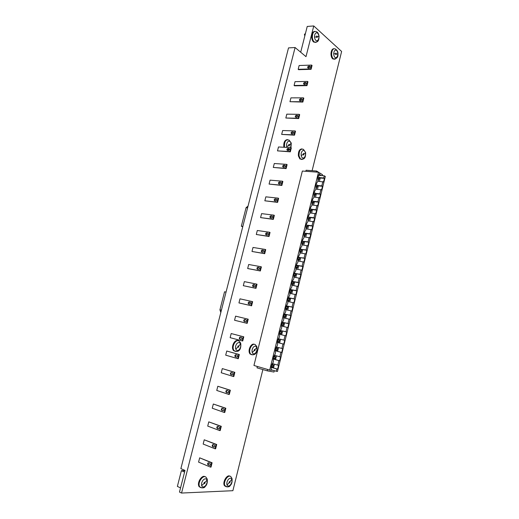 <?xml version="1.0" encoding="UTF-8"?>
<svg xmlns="http://www.w3.org/2000/svg" width="519" height="519" viewBox="0 0 519 519"><rect width="100%" height="100%" fill="white"/><g stroke="black" fill="none" stroke-linecap="round" stroke-linejoin="round"><path stroke-width="0.78" d="M200.879 487.698L199.069 486.614L198.712 485.797C197.252 481.749 202.3 474.574 205.031 476.727M204.304 482.294L205.076 482.378L204.7 483.624L203.922 483.546L204.304 482.294M226.109 486.738L224.221 485.278C222.528 481.613 227.296 474.106 229.93 476.215M229.346 481.613L230.086 481.58L229.8 482.774L229.054 482.813L229.346 481.613M235.548 351.454L233.433 350.526L232.908 349.566C231.24 345.79 235.068 339.121 237.962 340.691M238.059 345.914L238.818 346.011L238.552 347.224L237.793 347.127L238.059 345.914M251.929 354.795L249.996 353.964L249.438 352.933C247.92 349.261 251.566 342.825 254.278 344.344M254.433 349.423L255.147 349.521L254.887 350.695L254.174 350.597L254.433 349.423M283.867 147.253L283.867 147.247C283.406 142.524 284.607 139.968 287.481 139.585M288.895 144.327L289.55 144.762L289.252 145.891L288.603 145.463L288.895 144.327M301.721 159.327L299.846 158.924L298.393 155.908C298.191 151.47 299.392 149.135 301.993 148.901M303.381 153.481L303.972 153.994L303.628 155.045L303.044 154.539L303.381 153.481M315.546 42.266L313.8 42.11C312.62 41.254 311.919 39.684 311.698 37.4C311.692 33.599 312.723 31.588 314.799 31.38M316.85 35.902L317.375 36.687L316.966 37.628L316.434 36.843L316.85 35.902M334.463 59.108L332.9 58.958C331.647 57.992 331.005 56.234 330.979 53.691C331.239 50.421 332.244 48.76 334.002 48.702M335.962 53.048L336.377 53.924L335.923 54.703L335.501 53.833L335.962 53.048M312.114 170.693L341.625 51.465L313.761 25.95L305.996 56.662L295.09 47.527L288.519 47.891L180.872 468.631L185.004 470.441L179.477 492.083L181.553 493.05L232.888 490.695L262.88 369.56M313.761 25.95L307.235 26.443L300.689 52.218M304.796 36.051L304.452 34.222L305.406 33.644M242.84 226.427L241.335 226.219L242.736 226.822M241.335 226.219L246.084 207.665L248.043 206.088M220.815 312.509L219.926 309.804L224.539 291.788L226.031 292.113M219.926 309.804L221.418 310.161M247.595 207.847L246.084 207.665M295.09 47.527L181.553 493.05M210.435 467.106L211.012 467.106L212.102 462.773L199.672 457.836L211.531 462.773L210.435 467.106L198.582 462.111L199.672 457.836M302.356 171.043L253.94 365.473L269.705 370.053L271.197 370.326L271.359 369.684C270.931 367.095 271.515 364.708 273.124 362.515L273.442 361.23C273.013 358.635 273.604 356.248 275.2 354.081L275.518 352.797C275.096 350.195 275.68 347.814 277.276 345.667L277.587 344.389C277.172 341.774 277.756 339.4 279.339 337.272L279.657 336.001C279.241 333.373 279.825 331.005 281.402 328.903L281.713 327.632C281.304 324.991 281.888 322.636 283.458 320.547L283.77 319.282C283.368 316.635 283.945 314.28 285.515 312.217L285.826 310.952C285.424 308.299 286.001 305.951 287.558 303.907L287.87 302.648C287.474 299.982 288.045 297.634 289.602 295.616L289.913 294.357C289.518 291.684 290.089 289.343 291.639 287.344L291.944 286.092C291.555 283.406 292.132 281.077 293.67 279.099L293.981 277.847C293.592 275.148 294.163 272.825 295.7 270.866L296.005 269.621C295.622 266.915 296.193 264.593 297.718 262.659L298.029 261.414C297.647 258.696 298.217 256.38 299.735 254.466L300.04 253.227C299.664 250.502 300.235 248.192 301.747 246.298L302.052 245.059C301.682 242.328 302.246 240.025 303.758 238.15L304.063 236.911C303.693 234.166 304.257 231.87 305.762 230.021L306.061 228.788C305.697 226.031 306.262 223.741 307.754 221.905L308.059 220.679C307.696 217.915 308.26 215.625 309.752 213.815L310.051 212.589C309.694 209.819 310.258 207.535 311.737 205.745L312.042 204.518C311.685 201.742 312.243 199.465 313.723 197.694L314.021 196.474C313.671 193.684 314.229 191.414 315.701 189.662L316 188.442C315.649 185.646 316.207 183.376 317.673 181.65L317.972 180.43C317.628 177.621 318.186 175.364 319.646 173.657L319.795 173.048L318.478 172.237L302.356 171.043M215.048 448.786L215.619 448.805L216.702 444.498L204.239 439.801L216.131 444.478L215.048 448.786L203.163 444.056L204.239 439.801M219.634 430.569L220.199 430.601L221.276 426.313L208.787 421.863L220.711 426.274L219.634 430.569L207.717 426.093L208.787 421.863M224.195 412.443L224.753 412.495L225.823 408.232L213.315 404.016L225.265 408.174L224.195 412.443L212.245 408.219L213.315 404.016M228.73 394.414L229.281 394.479L230.352 390.236L217.818 386.259L229.8 390.165L228.73 394.414L216.754 390.444L217.818 386.259M233.245 376.476L233.79 376.56L234.854 372.344L222.294 368.594L234.309 372.253L233.245 376.476L221.237 372.759L222.294 368.594M237.734 358.629L238.273 358.733L239.33 354.535L226.751 351.019L238.792 354.432L237.734 358.629L225.7 355.165L226.751 351.019M242.198 340.879L242.736 341.002L243.787 336.825L231.182 333.542L243.255 336.701L242.198 340.879L230.138 337.661L231.182 333.542M247.693 319.068L248.218 319.204L247.174 323.363L234.556 320.249L235.594 316.149L247.693 319.068L246.642 323.227L234.556 320.249M252.104 301.52L252.63 301.682L251.592 305.814L238.948 302.921L239.979 298.84L252.104 301.52L251.066 305.659L238.948 302.921M256.496 284.068L257.015 284.243L255.984 288.35L243.314 285.684L244.345 281.622L256.496 284.068L255.465 288.181L243.314 285.684M260.869 266.701L261.381 266.889L260.35 270.983L247.667 268.531L248.685 264.495L260.869 266.701L259.837 270.795L247.667 268.531M265.215 249.425L265.722 249.633L264.696 253.7L251.987 251.468L253.006 247.453L265.215 249.425L264.19 253.499L251.987 251.468M269.543 232.24L270.042 232.46L269.024 236.508L256.295 234.491L257.307 230.494L269.543 232.24L268.518 236.288L256.295 234.491M273.844 215.138L274.337 215.379L273.325 219.401L260.577 217.604L261.582 213.627L273.844 215.138L272.832 219.167L260.577 217.604M278.126 198.122L278.612 198.381L277.607 202.384L264.839 200.795L265.838 196.837L278.126 198.122L277.114 202.138L264.839 200.795M282.381 181.196L282.868 181.468L281.862 185.452L269.076 184.076L270.075 180.138L282.381 181.196L281.382 185.192L269.076 184.076M286.624 164.361L287.104 164.64L286.105 168.61L273.292 167.436L274.292 163.517L286.624 164.361L285.625 168.331L273.292 167.436M290.841 147.604L291.315 147.902L290.322 151.846L277.49 150.88L278.482 146.981L290.841 147.604L289.842 151.554L277.49 150.88M295.032 130.931L295.506 131.242L294.513 135.174L281.668 134.408L282.654 130.529L295.032 130.931L294.046 134.862L281.668 134.408M299.21 114.342L299.671 114.673L298.691 118.579L285.826 118.014L286.806 114.154L299.21 114.342L298.224 118.254L285.826 118.014M303.362 97.838L303.823 98.182L302.843 102.068L289.959 101.705L290.932 97.864L303.362 97.838L302.382 101.73L289.959 101.705M307.495 81.418L307.949 81.775L306.976 85.641L294.533 85.823L294.078 85.473L295.045 81.652L307.495 81.418L306.521 85.291L294.078 85.473M311.608 65.076L312.055 65.452L311.089 69.299L298.626 69.689L298.172 69.325L299.132 65.524L311.608 65.076L310.634 68.93L298.172 69.325M308.091 68.047L309.155 66.503L310.265 66.477M309.681 66.101L309.739 66.101C310.589 66.743 310.407 67.386 309.194 68.021L308.169 68.054C307.313 67.412 307.495 66.769 308.701 66.134L310.128 66.471M311.089 69.299L310.634 68.93M303.998 84.357L305.049 82.787L306.139 82.781M305.574 82.417L305.594 82.417C306.482 83.059 306.314 83.702 305.088 84.35L304.089 84.363C303.2 83.728 303.368 83.079 304.595 82.43L306.028 82.774M306.976 85.641L306.521 85.291M299.885 100.751L300.91 99.155L301.993 99.161M300.91 99.155L300.469 98.811L301.442 98.811C302.35 99.447 302.194 100.096 300.968 100.757L299.976 100.757C299.067 100.115 299.229 99.473 300.456 98.811L300.91 99.155M302.843 102.068L302.382 101.73M295.759 117.223L296.732 115.607L297.828 115.627M297.29 115.296C298.191 115.925 298.049 116.574 296.849 117.242L295.824 117.229C294.922 116.593 295.071 115.945 296.265 115.276L297.757 115.62M298.691 118.579L298.224 118.254M291.607 133.779L292.534 132.137L293.637 132.176M293.118 131.858C294.014 132.481 293.877 133.136 292.71 133.818L291.652 133.785C290.757 133.156 290.893 132.501 292.061 131.826L293.585 132.17M294.513 135.174L294.046 134.862M287.435 150.419L288.311 148.758L289.427 148.804M288.921 148.505C289.81 149.122 289.686 149.783 288.551 150.471L287.461 150.426C286.572 149.803 286.696 149.148 287.837 148.46L289.401 148.804M290.322 151.846L289.842 151.554M285.191 165.516L284.71 165.237C285.593 165.853 285.476 166.508 284.373 167.209L283.244 167.15L284.068 165.457L285.191 165.516M283.244 167.15C282.368 166.528 282.479 165.872 283.588 165.172L284.71 165.237M286.105 168.61L285.625 168.331M279.034 183.96L279.806 182.24L280.941 182.318M280.474 182.052C281.343 182.662 281.246 183.324 280.169 184.031L279.008 183.953C278.139 183.337 278.242 182.682 279.319 181.974L280.928 182.299M281.862 185.452L281.382 185.192M274.804 200.853L275.518 199.114L276.659 199.199M276.218 198.952C277.081 199.562 276.99 200.224 275.939 200.944L274.746 200.847C273.889 200.237 273.98 199.575 275.031 198.861L276.627 199.166M277.607 202.384L277.114 202.138M270.555 217.837L271.216 216.073L272.352 216.163M271.937 215.936C272.793 216.546 272.709 217.214 271.69 217.935L270.47 217.831C269.614 217.221 269.698 216.553 270.717 215.833L272.306 216.118M273.325 219.401L272.832 219.167M266.286 234.912L266.889 233.115L268.025 233.219M267.635 233.012C268.479 233.621 268.407 234.29 267.421 235.016L266.169 234.893C265.326 234.283 265.397 233.621 266.39 232.895L267.953 233.154M269.024 236.508L268.518 236.288M262.004 252.078L262.543 250.249L263.665 250.353M263.315 250.177C264.152 250.781 264.087 251.449 263.127 252.182L261.842 252.052C261.012 251.443 261.076 250.774 262.037 250.041L263.581 250.281M264.696 253.7L264.19 253.499M257.703 269.329L258.177 267.467L259.286 267.577M258.968 267.428C259.792 268.031 259.74 268.699 258.806 269.439L257.495 269.29C256.671 268.686 256.73 268.012 257.664 267.279L259.182 267.506M260.35 270.983L259.837 270.795M253.382 286.676L253.785 284.775L254.868 284.886M254.602 284.762C255.419 285.366 255.374 286.04 254.466 286.786L253.129 286.624C252.318 286.014 252.364 285.34 253.266 284.6L254.751 284.814M255.984 288.35L255.465 288.181M249.062 304.115L249.38 302.168L250.424 302.279M250.21 302.194C251.014 302.798 250.982 303.472 250.1 304.218L248.737 304.043C247.933 303.433 247.972 302.759 248.854 302.013L250.301 302.22M251.592 305.814L251.066 305.659M244.754 321.657C244.066 320.995 244.125 320.327 244.942 319.659L245.915 319.749M245.798 319.71C246.596 320.314 246.564 320.995 245.714 321.748L244.326 321.553C243.534 320.943 243.56 320.262 244.417 319.516L245.798 319.71M247.174 323.363L246.642 323.227M240.998 339.426L240.427 339.277C239.642 338.66 239.661 337.986 240.492 337.233L240.803 337.168M241.361 337.318C242.152 337.927 242.126 338.609 241.303 339.361L239.888 339.154C239.103 338.544 239.129 337.863 239.953 337.11L241.361 337.318M243.787 336.825L243.255 336.701M236.625 357.137L235.97 356.949C235.198 356.339 235.211 355.651 236.015 354.899L236.255 354.834M236.904 355.022C237.683 355.632 237.67 356.313 236.865 357.072L235.431 356.845C234.653 356.229 234.672 355.547 235.477 354.795L236.904 355.022M239.33 354.535L238.792 354.432M232.207 374.939L231.493 374.718C230.728 374.102 230.734 373.414 231.519 372.661L231.714 372.597M232.421 372.811C233.187 373.427 233.18 374.115 232.402 374.874L230.949 374.627C230.183 374.011 230.189 373.323 230.974 372.571L232.421 372.811M234.854 372.344L234.309 372.253M227.757 392.825L226.998 392.578C226.239 391.955 226.239 391.268 226.998 390.509L227.16 390.45M227.919 390.697C228.678 391.313 228.678 392.007 227.912 392.766L226.44 392.507C225.687 391.884 225.687 391.196 226.446 390.437L227.919 390.697M230.352 390.236L229.8 390.165M223.274 410.814L222.469 410.529C221.723 409.906 221.717 409.219 222.456 408.459L222.593 408.401M223.384 408.68C224.137 409.296 224.143 409.991 223.404 410.756L221.911 410.477C221.165 409.854 221.159 409.16 221.898 408.401L223.384 408.68M225.823 408.232L225.265 408.174M218.758 428.889L217.922 428.577C217.182 427.948 217.176 427.254 217.896 426.495L218.006 426.443M218.836 426.754C219.576 427.377 219.589 428.071 218.869 428.837L217.357 428.545C216.618 427.916 216.611 427.221 217.331 426.456L218.836 426.754M221.276 426.313L220.711 426.274M214.217 447.067L213.354 446.723C212.621 446.087 212.608 445.393 213.309 444.627L213.4 444.582M214.256 444.919C214.989 445.549 215.009 446.249 214.308 447.015L212.784 446.703C212.05 446.068 212.037 445.373 212.738 444.608L214.256 444.919M216.702 444.498L216.131 444.478M184.589 472.069L181.397 470.668L184.952 470.629M180.547 487.879L177.375 486.42L181.397 470.668M319.419 181.306L320.223 178.03L324.433 178.367L323.752 177.946L324.278 175.811L318.543 175.37M324.433 178.367L323.545 182.007L317.79 181.176M317.472 189.214L318.283 185.906L322.494 186.282L321.806 185.873L322.857 181.598M322.494 186.282L321.598 189.928L315.844 189.065M315.52 197.136L316.343 193.808L320.547 194.21L319.853 193.814L320.911 189.526M320.547 194.21L319.652 197.875L313.898 196.98M313.567 205.083L314.391 201.722L318.595 202.163L317.9 201.781L318.958 197.48M318.595 202.163L317.693 205.835L311.945 204.908M311.608 213.043L312.438 209.663L316.642 210.137L315.941 209.76L316.999 205.453M316.642 210.137L315.74 213.815L309.986 212.855M309.642 221.023L310.485 217.617L314.676 218.123L313.976 217.759L315.033 213.445M314.676 218.123L313.774 221.814L308.027 220.822M307.676 229.028L308.52 225.59L312.71 226.135L312.003 225.784L313.067 221.451M312.71 226.135L311.809 229.826L306.054 228.808M305.704 237.047L306.554 233.582L310.745 234.16L310.031 233.822L311.095 229.482M310.745 234.16L309.837 237.864L304.043 236.807M303.725 245.085L304.582 241.595L308.766 242.211L308.052 241.88L309.123 237.533M308.766 242.211L307.858 245.922L302.013 244.825M301.74 253.142L302.609 249.626L306.787 250.275L306.067 249.957L307.138 245.597M306.787 250.275L305.873 253.999L299.982 252.863M299.755 261.219L300.624 257.677L304.802 258.365L304.082 258.053L305.153 253.687M304.802 258.365L303.887 262.095L297.945 260.914M297.763 269.316L298.639 265.747L302.817 266.468L302.09 266.176L303.167 261.79M302.817 266.468L301.896 270.211L295.908 268.991M295.765 277.431L296.647 273.837L300.819 274.59L300.092 274.311L301.169 269.919M300.819 274.59L299.898 278.34L293.871 277.081M293.76 285.567L294.656 281.94L298.821 282.738L298.088 282.466L299.171 278.067M298.821 282.738L297.9 286.494L291.821 285.191M291.756 293.722L292.651 290.069L296.816 290.899L296.083 290.646L297.166 286.228M296.816 290.899L295.895 294.669L289.777 293.319M289.745 301.902L290.646 298.217L294.811 299.087L294.065 298.84L295.155 294.416M294.811 299.087L293.884 302.862L287.727 301.468M287.727 310.096L288.642 306.385L292.794 307.293L292.048 307.053L293.138 302.622M292.794 307.293L291.866 311.076L285.677 309.642M285.703 318.309L286.624 314.572L290.776 315.513L290.03 315.293L291.12 310.849M290.776 315.513L289.849 319.308L283.621 317.829M283.679 326.542L284.607 322.779L288.752 323.759L288 323.545L289.096 319.094M288.752 323.759L287.818 327.56L281.558 326.036M281.648 334.8L282.583 331.005L286.728 332.024L285.969 331.823L287.065 327.359M286.728 332.024L285.787 335.838L279.527 334.268L279.799 333.166M271.327 369.807L276.29 371.247L276.841 368.99L277.62 369.132L278.56 365.279L277.788 365.129L278.898 360.621L279.67 360.776L280.61 356.936L279.845 356.774L280.948 352.278L281.713 352.446L282.654 348.612L281.888 348.437L282.991 343.948L283.757 344.129L284.691 340.308L283.932 340.12L285.028 335.644M276.29 371.247L277.477 371.461L325.329 176.46L324.278 175.811M323.752 177.946L320.106 177.66M276.841 368.99L271.359 367.413L271.554 366.622M271.982 364.883L272.222 363.903M277.788 365.129L272.384 363.605M278.898 360.621L273.409 359.096L273.623 358.227M274.045 356.514L274.304 355.457M279.845 356.774L274.395 355.288M280.948 352.278L275.453 350.799L275.686 349.851M276.102 348.165L276.38 347.036M281.888 348.437L276.4 346.99M282.991 343.948L277.49 342.527L277.743 341.489M278.152 339.835L278.431 338.719L283.932 340.12M280.202 331.518L280.461 330.473L285.969 331.823M281.558 326.01L281.843 324.868M282.252 323.207L282.485 322.247L288 323.545M283.621 317.654L283.88 316.596M284.295 314.916L284.509 314.04L290.03 315.293M285.671 309.324L285.911 308.344M286.332 306.645L286.527 305.853L292.048 307.053M287.721 301.014L287.941 300.112M288.363 298.393L288.538 297.685L294.065 298.84M289.764 292.716L289.965 291.905M290.393 290.16L290.549 289.537L296.083 290.646M291.801 284.444L291.983 283.711M292.418 281.947L292.547 281.415L298.088 282.466M293.832 276.199L293.994 275.537M294.435 273.76L294.545 273.305L300.092 274.311M295.862 267.966L296.005 267.382M296.446 265.585L296.537 265.215L302.09 266.176M297.887 259.753L298.01 259.253M298.457 257.437L304.082 258.053M299.904 251.566L300.008 251.138M300.462 249.302L306.067 249.957M301.915 243.392L302 243.048M302.46 241.192L308.052 241.88M304.452 233.096L310.031 233.822M312.003 225.784L307.533 225.201M313.976 217.759L309.726 217.247M315.941 209.76L311.88 209.306M317.9 201.781L314.008 201.372M319.853 193.814L316.116 193.457M321.806 185.873L318.16 185.555M306.554 233.582L306.022 233.511M302.914 241.257L302.493 241.063M304.582 241.595L303.745 241.471M302.609 249.626L300.514 249.094M300.624 257.677L298.529 257.145M298.639 265.747L296.537 265.215M296.647 273.837L294.545 273.305M294.656 281.94L292.547 281.415M292.651 290.069L290.549 289.537M290.646 298.217L288.538 297.685M288.642 306.385L286.527 305.853M286.624 314.572L284.509 314.04M284.607 322.779L282.485 322.247M282.583 331.005L280.461 330.473M283.757 344.129L279.618 343.059L280.552 339.257M277.49 342.527L279.618 343.059M281.713 352.446L277.581 351.337L278.508 347.548M275.453 350.799L277.581 351.337M279.67 360.776L275.537 359.628L276.465 355.852M273.409 359.096L275.537 359.628M277.62 369.132L273.494 367.945L274.421 364.176M271.359 367.413L273.494 367.945M318.037 181.196L318.562 179.055M316.09 189.091L316.603 187.002M314.144 196.999L314.644 194.962M312.191 204.934L312.678 202.948M310.232 212.881L310.706 210.954M308.267 220.854L308.727 218.973M306.301 228.84L306.748 227.017M304.329 236.852L304.763 235.081M302.35 244.877L302.772 243.158M300.371 252.922L300.78 251.261M298.38 260.992L298.782 259.383M296.394 269.076L296.777 267.519M294.396 277.178L294.766 275.68M292.392 285.301L292.748 283.861M293.183 282.096L293.287 281.681M290.387 293.449L290.731 292.054M291.159 290.316L291.289 289.797M288.376 301.61L288.707 300.274M289.135 298.548L289.284 297.932M286.365 309.791L286.676 308.513M287.098 306.807L287.273 306.087M284.341 317.998L284.646 316.772M285.061 315.085L285.262 314.261M282.317 326.217L282.602 325.056M283.017 323.389L283.244 322.461M280.286 334.463L280.558 333.354M280.967 331.706L281.22 330.674M278.255 342.709L278.508 341.69M278.917 340.036L279.19 338.913M276.225 350.974L276.445 350.053M276.861 348.366L277.152 347.185M274.181 359.252L274.382 358.434M274.804 356.728L275.109 355.483M272.138 367.556L272.313 366.842M272.741 365.104L273.065 363.793M267.57 369.437L267.227 370.832L273.993 372.039L274.33 370.683M271.268 370.034L273.507 370.443M257.327 366.459L256.989 367.841L267.227 370.832M316.298 172.074L316.558 171.017L322.513 174.689L322.273 175.656M319.179 174.209L321.436 175.591M316.558 171.017L306.087 170.251L305.827 171.302M269.705 370.053L318.478 172.237M272.936 365.246L272.527 366.901L273.487 367.082L273.889 365.428L271.781 364.915M273.889 365.428L271.813 364.838M272.527 366.901L271.34 366.563M275.005 356.845L274.596 358.493L275.55 358.694L275.959 357.04L273.844 356.527M275.959 357.04L273.863 356.469M274.596 358.493L273.409 358.168M277.068 348.463L276.666 350.111L277.613 350.319L278.015 348.677L275.9 348.152M278.015 348.677L275.913 348.119M276.666 350.111L275.479 349.793M279.131 340.101L277.957 339.796L280.072 340.328L279.131 340.101L278.722 341.742L277.542 341.437M278.722 341.742L279.663 341.969L280.072 340.328M281.181 331.758L280.779 333.399L281.713 333.639L282.122 332.004L280.001 331.466M280.779 333.399L281.713 333.639M283.231 323.434L282.829 325.076L283.763 325.329L284.165 323.694L282.044 323.155M282.829 325.076L281.655 324.797M283.763 325.329L281.655 324.823M285.275 315.137L284.873 316.772L285.8 317.038L286.203 315.409L284.081 314.864M284.873 316.772L283.705 316.499M285.8 317.038L283.698 316.558M287.312 306.859L286.916 308.487L287.837 308.773L288.24 307.144L286.118 306.593M286.916 308.487L285.755 308.228M287.837 308.773L285.742 308.312M289.349 298.594L288.947 300.222L289.868 300.52L290.264 298.899L288.149 298.347M288.947 300.222L287.792 299.976M289.868 300.52L287.779 300.079M291.38 290.355L290.977 291.976L291.892 292.294L292.288 290.672L290.173 290.115M290.977 291.976L289.829 291.743M291.892 292.294L289.816 291.873M293.404 282.135L293.001 283.75L293.91 284.081L294.312 282.466L292.191 281.908M293.001 283.75L291.86 283.53M293.91 284.081L291.847 283.685M295.421 273.935L295.026 275.55L295.927 275.894L296.323 274.285L294.208 273.714M295.026 275.55L293.884 275.342M295.927 275.894L293.871 275.511M297.432 265.754L297.037 267.363L297.938 267.726L298.334 266.117L296.219 265.546M297.037 267.363L295.908 267.168M297.938 267.726L295.888 267.363M299.444 257.599L299.048 259.202L299.943 259.571L300.339 257.969L298.224 257.398M299.048 259.202L297.925 259.013M299.943 259.571L297.906 259.234M301.448 249.457L301.052 251.06L301.948 251.443L302.337 249.847L300.229 249.269M301.052 251.06L299.943 250.885M301.948 251.443L299.924 251.125M303.446 241.335L303.057 242.931L303.939 243.333L304.335 241.737L302.227 241.153M303.057 242.931L301.948 242.769M303.939 243.333L301.928 243.035M305.444 233.232L305.049 234.828L305.931 235.243L306.32 233.654L304.218 233.063M305.049 234.828L303.952 234.672M305.931 235.243L303.933 234.964M307.436 225.155L307.04 226.745L307.916 227.173L308.305 225.583L306.204 224.993M307.04 226.745L305.951 226.602M307.916 227.173L305.938 226.913M309.421 217.091L309.032 218.674L309.901 219.122L310.291 217.539L308.189 216.942M309.032 218.674L307.949 218.544M309.901 219.122L307.929 218.875M311.4 209.047L311.011 210.63L311.874 211.084L312.263 209.507L310.167 208.91M311.011 210.63L309.94 210.506M311.874 211.084L309.921 210.863M313.379 201.022L312.989 202.605L313.846 203.072L314.235 201.495L312.146 200.898M312.989 202.605L311.925 202.488M313.846 203.072L311.913 202.871M315.344 193.023L314.962 194.593L315.818 195.079L316.201 193.509L314.118 192.906M314.962 194.593L313.904 194.495M315.818 195.079L313.891 194.891M317.31 185.036L316.927 186.606L317.777 187.106L318.166 185.536L316.084 184.926M316.927 186.606L315.883 186.516M317.777 187.106L315.876 186.931M319.276 177.07L318.887 178.633L319.736 179.146L320.119 177.582L318.05 176.973M318.887 178.633L317.855 178.555M319.736 179.146L317.849 178.997M209.65 465.335L208.755 464.959C208.035 464.323 208.015 463.623 208.696 462.857L208.768 462.818M209.657 463.188C210.383 463.824 210.403 464.524 209.721 465.296L208.184 464.959C207.457 464.323 207.438 463.616 208.119 462.851L209.657 463.188M212.102 462.773L211.531 462.773M202.008 487.931L199.685 486.893L199.328 486.076C197.661 481.373 204.181 473.704 206.348 477.727L207.1 478.855M205.076 482.378L207.003 480.185C207.392 482.203 206.809 484.13 205.252 485.953C203.571 487.419 202.371 487.302 201.644 485.609L203.922 483.546M201.644 485.609C201.249 483.578 201.839 481.638 203.416 479.803C205.102 478.356 206.296 478.486 207.003 480.185M227.147 486.958L224.831 485.537C222.923 481.334 228.983 473.289 231.137 477.084L231.727 477.85M230.086 481.58L231.785 479.277C232.272 481.074 231.831 482.917 230.455 484.811C228.95 486.381 227.802 486.446 227.017 484.993L229.054 482.813M227.017 484.993C226.518 483.189 226.965 481.334 228.36 479.426C229.878 477.869 231.02 477.817 231.785 479.277M236.651 351.532L234.069 350.701L233.537 349.741C231.565 345.239 236.982 337.947 239.525 341.599L240.492 342.819M238.818 346.011L240.498 343.954C241.05 345.933 240.641 347.795 239.278 349.54C237.78 350.928 236.606 350.786 235.756 349.112L237.793 347.127M235.756 349.112C235.198 347.12 235.607 345.245 236.988 343.487C238.5 342.118 239.674 342.268 240.498 343.954M252.967 354.873L250.619 354.133L250.061 353.108C248.29 348.781 253.317 341.781 255.718 345.161L256.749 346.478M255.147 349.521L256.743 347.535C257.236 349.469 256.834 351.272 255.536 352.959C254.109 354.295 253.006 354.146 252.228 352.511L254.174 350.597M252.228 352.511C251.721 350.565 252.13 348.749 253.441 347.055C254.881 345.732 255.984 345.894 256.743 347.535M289.537 149.135L287.786 150.439M284.516 147.286L284.509 147.279C284.224 141.544 285.755 139.15 289.102 140.104L291.217 143.01M289.466 148.869L288.013 148.849M286.91 147.402L286.702 146.728L288.603 145.463M289.55 144.762L291.088 143.491L290.621 147.591M286.702 146.728C286.326 144.431 286.78 142.686 288.064 141.486C289.453 140.733 290.458 141.402 291.088 143.491M304.108 157.731C302.999 159.482 301.792 159.891 300.482 158.963L299.028 155.94C299.009 150.627 300.495 148.44 303.479 149.368L305.626 152.638M303.972 153.994L305.47 152.988C305.691 155.252 305.166 156.874 303.907 157.867C302.577 158.425 301.669 157.646 301.182 155.531L303.044 154.539M301.182 155.531C300.962 153.254 301.487 151.619 302.759 150.633C304.095 150.095 305.003 150.88 305.47 152.988M317.777 40.365C316.895 42.214 315.786 42.785 314.456 42.071C313.268 41.215 312.568 39.645 312.347 37.362C312.47 32.827 313.768 30.913 316.233 31.62C317.706 32.068 318.653 33.651 319.075 36.362M317.375 36.687L318.9 36.421C318.932 38.854 318.303 40.3 317.012 40.767C315.675 40.754 314.851 39.541 314.546 37.134L316.434 36.843M314.546 37.134C314.508 34.682 315.143 33.229 316.454 32.775C317.79 32.814 318.608 34.033 318.9 36.421M336.559 57.414C335.728 59.069 334.716 59.575 333.542 58.932C332.29 57.966 331.647 56.208 331.622 53.665C332.011 49.811 333.237 48.228 335.293 48.929C337.363 50.349 338.245 52.088 337.953 54.125C338.265 57.213 336.792 58.809 333.542 58.932L332.9 58.958M336.377 53.924L337.791 54.086C337.616 56.383 336.915 57.59 335.683 57.706C334.457 57.362 333.808 56.02 333.736 53.678L335.501 53.833M333.736 53.678C333.912 51.368 334.619 50.161 335.858 50.058C337.084 50.427 337.726 51.77 337.791 54.086M309.155 66.503L308.701 66.134M305.049 82.787L304.595 82.43M301.902 99.155L301.442 98.811M296.784 115.607L296.317 115.276M292.619 132.137L292.145 131.826M288.428 148.752L287.954 148.453M284.224 165.451L283.744 165.165M279.994 182.234L279.507 181.968M275.745 199.101L275.252 198.848M271.469 216.053L270.976 215.82M267.181 233.096L266.675 232.875M262.861 250.223L262.355 250.022M258.527 267.441L258.014 267.253M254.167 284.743L253.648 284.568M249.782 302.136L249.256 301.98M245.377 319.62L244.851 319.477M240.427 339.277L239.888 339.154M235.97 356.949L235.431 356.845M231.493 374.718L230.949 374.627M226.998 392.578L226.44 392.507M222.469 410.529L221.911 410.477M218.674 428.915L218.291 428.895M217.922 428.577L217.357 428.545M214.152 447.086L213.718 447.073M213.354 446.723L212.784 446.703M209.611 465.348L209.112 465.348M208.755 464.959L208.184 464.959M207.315 479.465C207.496 482.78 206.834 485.057 205.342 486.303C204.402 488.132 202.52 488.327 199.685 486.893L199.069 486.614M232.038 478.531C232.337 481.872 231.798 484.117 230.404 485.265C229.606 487.043 227.841 487.309 225.097 486.069L224.487 485.803M240.738 343.383C241.309 348.716 239.369 353.115 234.069 350.701L233.433 350.526M256.957 346.997C257.424 351.921 255.809 356.332 250.619 354.133L249.996 353.964M287.396 150.348L289.459 149.686M290.925 147.656L291.269 143.231M305.652 152.787C305.665 156.018 305.38 160.196 300.482 158.963L299.846 158.924M319.075 36.382C318.815 39.34 318.932 42.584 314.456 42.071L313.8 42.11M310.187 66.471L309.739 66.101M306.048 82.774L305.594 82.417M296.732 115.607L296.265 115.276M292.534 132.137L292.061 131.826M288.311 148.758L287.837 148.46M284.068 165.457L283.588 165.172M279.806 182.24L279.319 181.974M275.518 199.114L275.031 198.861M271.216 216.073L270.717 215.833M266.889 233.115L266.39 232.895M262.543 250.249L262.037 250.041M258.177 267.467L257.664 267.279M253.785 284.775L253.266 284.6M249.38 302.168L248.854 302.013M244.942 319.659L244.417 319.516M240.492 337.233L239.953 337.11M236.015 354.899L235.477 354.795M231.519 372.661L230.974 372.571M226.998 390.509L226.446 390.437M222.456 408.459L221.898 408.401M217.896 426.495L217.331 426.456M213.309 444.627L212.738 444.608M208.696 462.857L208.119 462.851"/></g></svg>
